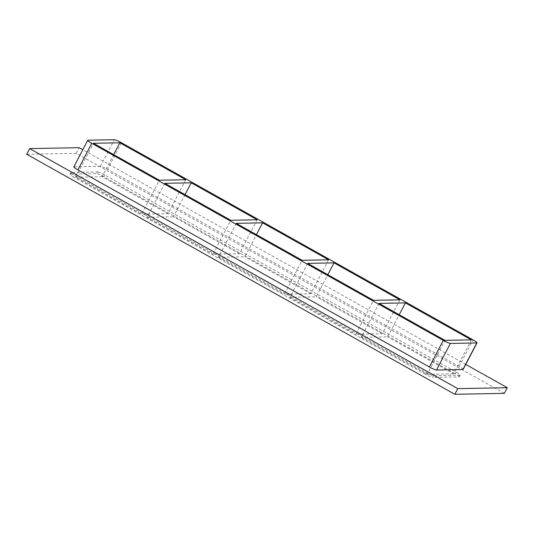 <?xml version="1.0" encoding="UTF-8"?>
<svg xmlns="http://www.w3.org/2000/svg" width="534" height="534" viewBox="0 0 534 534"><rect width="100%" height="100%" fill="white"/><g stroke="black" fill="none" stroke-linecap="round" stroke-linejoin="round"><path stroke-width="0.4" stroke-dasharray="2.67 2" d="M399.926 299.834L382.184 333.777L355.798 334.271L373.54 300.328M379.013 303.392L361.264 337.334L387.657 336.847L399.218 314.726M328.537 259.804L310.788 293.747L284.402 294.234L302.144 260.292M307.617 263.362L289.875 297.304L316.262 296.811L327.823 274.69M257.141 219.774L239.399 253.717L213.006 254.204L230.755 220.262M236.222 223.332L218.479 257.275L244.866 256.781L256.433 234.66M185.038 194.63L173.47 216.751L239.399 253.717M310.788 293.747L244.866 256.781M382.184 333.777L316.262 296.811M471.322 339.864L453.58 373.807L387.657 336.847M164.826 183.302L147.084 217.245L213.006 254.204M218.479 257.275L284.402 294.234M361.264 337.334L427.187 374.301L444.935 340.358M289.875 297.304L355.798 334.271M185.745 179.738L168.003 213.68L141.61 214.174L159.359 180.232M147.084 217.245L173.47 216.751M168.003 213.68L102.081 176.721L113.642 154.6M102.081 176.721L75.688 177.215L141.61 214.174M75.688 177.215L93.437 143.266M465.748 364.415L82.81 149.7M463.125 369.435A6.435 0.814 27.6 0 0 459.08 366.424L107.574 169.331A6.435 0.814 27.6 0 0 100.452 166.301L74.066 166.788A6.435 0.814 27.6 0 0 73.832 166.875M504.343 393.364L76.249 153.331L26.7 154.259M97.495 171.955A6.435 0.814 -152.4 0 1 104.617 174.992L456.123 372.078A6.435 0.814 -152.4 0 1 460.168 375.095A6.435 0.814 -152.4 0 1 459.934 375.175L433.548 375.669A6.435 0.814 -152.4 0 1 426.426 372.632L74.92 175.546A6.435 0.814 -152.4 0 1 70.875 172.535A6.435 0.814 -152.4 0 1 71.109 172.449L97.495 171.955L96.607 173.65L70.221 174.144A6.435 0.814 27.6 0 0 69.987 174.231A6.435 0.814 27.6 0 0 74.032 177.241L74.92 175.546M76.249 153.331L79.206 147.678M426.426 372.632L425.538 374.327A6.435 0.814 27.6 0 0 432.66 377.364L433.548 375.669M459.934 375.175L459.046 376.877L432.66 377.364M425.538 374.327L74.032 177.241M459.046 376.877A6.435 0.814 27.6 0 0 459.28 376.79A6.435 0.814 27.6 0 0 455.235 373.78L456.123 372.078M104.617 174.992L103.73 176.687L455.235 373.78M103.73 176.687A6.435 0.814 27.6 0 0 96.607 173.65M427.187 374.301L453.58 373.807M459.08 366.424L472.977 339.831M71.109 172.449L70.221 174.144M121.478 142.745L107.574 169.331M100.452 166.301L114.349 139.708M87.963 140.202L74.066 166.788M459.28 376.79L460.168 375.095M69.987 174.231L70.875 172.535"/><path stroke-width="0.8" d="M334.004 262.868L399.926 299.834L373.54 300.328L307.617 263.362L334.004 262.868L327.823 274.69M405.399 302.898L471.322 339.864L444.935 340.358L379.013 303.392L405.399 302.898L399.218 314.726M262.615 222.838L328.537 259.804L302.144 260.292L236.222 223.332L262.615 222.838L256.433 234.66M257.141 219.774L230.755 220.262L164.826 183.302L191.219 182.808L257.141 219.774M191.219 182.808L185.038 194.63M185.745 179.738L159.359 180.232L93.437 143.266L119.823 142.778L185.745 179.738M113.642 154.6L119.823 142.778M82.81 149.7L79.206 147.678L29.657 148.599L457.751 388.632L507.3 387.711L465.748 364.415M462.891 369.521A6.435 0.814 27.6 0 0 463.125 369.435L477.029 342.848A6.435 0.814 -152.4 0 1 476.795 342.935L462.891 369.521L436.505 370.015L450.402 343.422A6.435 0.814 -152.4 0 1 443.28 340.385L429.383 366.978A6.435 0.814 27.6 0 0 436.505 370.015M77.877 169.885L91.781 143.299A6.435 0.814 -152.4 0 1 87.73 140.288L73.832 166.875A6.435 0.814 27.6 0 0 77.877 169.885L429.383 366.978M29.657 148.599L26.7 154.259L454.794 394.292L504.343 393.364L507.3 387.711M454.794 394.292L457.751 388.632M450.402 343.422L476.795 342.935M87.73 140.288A6.435 0.814 -152.4 0 1 87.963 140.202L114.349 139.708A6.435 0.814 -152.4 0 1 121.478 142.745L472.977 339.831A6.435 0.814 -152.4 0 1 477.029 342.848M91.781 143.299L443.28 340.385"/></g></svg>
